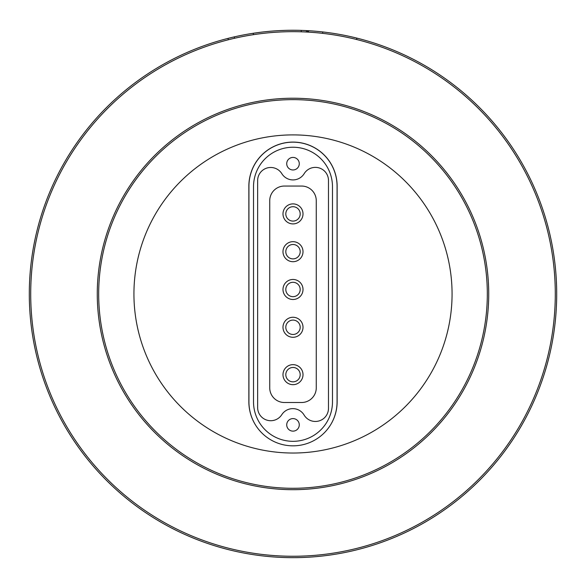 <?xml version="1.0" encoding="UTF-8"?>
<svg xmlns="http://www.w3.org/2000/svg" width="586" height="586" viewBox="0 0 586 586"><rect width="100%" height="100%" fill="white"/><g stroke="black" fill="none" stroke-linecap="round" stroke-linejoin="round"><path stroke-width="0.88" d="M291.513 204.001A10.013 10.013 0 0 0 285.17 220.138A10.013 10.013 0 0 0 302.317 217.56A10.013 10.013 0 0 0 291.513 204.001M291.931 206.785A7.193 7.193 0 0 1 299.695 216.527A7.193 7.193 0 0 1 287.374 218.38A7.193 7.193 0 0 1 291.931 206.785M292.758 241.681A10.013 10.013 0 0 0 284.452 256.91A10.013 10.013 0 0 0 301.79 256.485A10.013 10.013 0 0 0 292.758 241.681M292.824 244.501A7.193 7.193 0 0 1 299.314 255.137A7.193 7.193 0 0 1 286.862 255.437A7.193 7.193 0 0 1 292.824 244.501M295.63 279.822A10.013 10.013 0 0 0 283.316 292.033A10.013 10.013 0 0 0 300.054 296.589A10.013 10.013 0 0 0 295.63 279.822M294.89 282.547A7.193 7.193 0 0 1 298.062 294.59A7.193 7.193 0 0 1 286.049 291.315A7.193 7.193 0 0 1 294.89 282.547M287.345 319.011A10.013 10.013 0 0 0 288.671 336.305A10.013 10.013 0 0 0 302.984 326.512A10.013 10.013 0 0 0 287.345 319.011M288.942 321.34A7.193 7.193 0 0 1 300.171 326.724A7.193 7.193 0 0 1 289.887 333.764A7.193 7.193 0 0 1 288.942 321.34M291.747 364.726A10.013 10.013 0 0 0 285.023 380.71A10.013 10.013 0 0 0 302.23 378.541A10.013 10.013 0 0 0 291.747 364.726M292.099 367.525A7.193 7.193 0 0 1 299.629 377.443A7.193 7.193 0 0 1 287.272 379.003A7.193 7.193 0 0 1 292.099 367.525M331.193 423.817A44.067 44.067 0 0 0 337.067 401.835L337.067 186.223A44.067 44.067 0 0 0 293 142.156A44.067 44.067 0 0 0 248.933 186.223L248.933 401.835A44.067 44.067 0 0 0 254.807 423.817M284.4 402.509A14.665 14.665 0 0 1 269.736 387.844L269.736 200.712A14.665 14.665 0 0 1 284.4 186.048L301.6 186.048A14.665 14.665 0 0 1 316.264 200.712L316.264 387.844A14.665 14.665 0 0 1 301.6 402.509L284.4 402.509M293 431.135A6.278 6.278 0 0 1 286.722 424.857A6.278 6.278 0 0 1 293 418.587A6.278 6.278 0 0 1 299.278 424.857A6.278 6.278 0 0 1 293 431.135M293 169.969A6.278 6.278 0 0 1 286.722 163.699A6.278 6.278 0 0 1 293 157.422A6.278 6.278 0 0 1 299.278 163.699A6.278 6.278 0 0 1 293 169.969M257.65 408.076L257.65 180.539A13.068 13.068 0 0 1 281.837 173.683A13.112 13.112 0 0 0 304.185 173.646A13.112 13.112 0 0 1 328.482 180.569L328.482 408.061A13.112 13.112 0 0 1 304.105 415.049A13.112 13.112 0 0 0 281.793 414.676A13.112 13.112 0 0 1 257.65 408.076M332.482 401.835A39.482 39.482 0 0 1 293 441.324A39.482 39.482 0 0 1 253.518 401.835L253.518 186.722A39.482 39.482 0 0 1 293 147.233A39.482 39.482 0 0 1 332.482 186.722L332.482 401.835M337.14 401.696A44.14 44.14 0 0 1 293 445.836A44.14 44.14 0 0 1 248.86 401.696L248.86 186.223A44.14 44.14 0 0 1 293 142.09A44.14 44.14 0 0 1 337.14 186.223L337.14 401.696M29.3 293.96A263.7 263.7 0 0 0 293 557.66A263.7 263.7 0 0 0 556.7 293.96A263.7 263.7 0 0 0 293 30.26A263.7 263.7 0 0 0 29.3 293.96A263.7 263.7 0 0 0 293 557.66A263.7 263.7 0 0 0 556.7 293.96A263.7 263.7 0 0 1 293 557.66A263.7 263.7 0 0 1 29.3 293.96M488.731 293.96A195.731 195.731 0 0 1 293 489.691A195.731 195.731 0 0 1 97.269 293.96A195.731 195.731 0 0 1 293 98.228A195.731 195.731 0 0 1 488.731 293.96M487.318 293.96A194.318 194.318 0 0 1 293 488.285A194.318 194.318 0 0 1 98.682 293.96A194.318 194.318 0 0 1 293 99.642A194.318 194.318 0 0 1 487.318 293.96M228.152 39.086L227.976 38.405L229.507 38.017M229.404 38.046L230.943 37.665M231.192 37.607L231.888 37.438M231.946 37.423L232.591 37.277M229.917 37.914L232.554 37.284M234.4 37.577L234.246 36.889L235.784 36.544M235.682 36.566L237.227 36.229M237.477 36.171L238.18 36.024M238.231 36.01L238.883 35.871M236.195 36.449L238.846 35.885M242.23 35.197L244.201 34.816M243.93 34.867L245.014 34.662M258.133 32.574L260.506 32.274M253.342 33.973L253.24 33.277L259.473 32.398M265.626 31.688L268.271 31.424M268.615 31.388L270.593 31.212M265.128 31.739L265.509 31.695M270.842 31.197L271.53 31.139M271.867 31.109L274.585 30.904M277.046 30.743L274.453 30.912M273.413 30.992L274.351 30.919M276.094 30.802L277.288 30.728M279.317 30.619L281.016 30.531M283.082 30.45L280.892 30.538M279.844 30.589L280.782 30.545M281.148 30.531L282.276 30.479M282.533 30.472L283.727 30.428M296.011 30.282L292.539 30.26M299.585 30.34L301.153 30.384M307.54 31.366L307.584 30.662L304.61 30.516M306.375 31.307L306.515 30.611M301.263 31.095L301.285 30.391L302.603 30.435M308.419 31.417L308.456 30.714L310.529 30.846M310.272 30.831L311.21 30.89M311.752 30.926L312.99 31.021M317.326 31.388L318.491 31.498M319.048 31.549L320.146 31.666M322.681 32.648L322.761 31.944L323.926 32.084M324.226 32.12L327.435 32.516M326.043 32.34L326.761 32.428M326.82 32.435L327.471 32.523M323.933 32.084L325.765 32.303M333.793 33.439L335.243 33.666M334.218 33.505L335.478 33.702M336.965 33.951L335.353 33.688M339.55 34.406L340.481 34.574M351.344 36.801L355.629 37.804M356.735 38.808L356.903 38.119L357.416 38.251M358.332 38.486L359.863 38.881M360.112 38.94L360.808 39.13M360.859 39.145L361.503 39.313M358.053 38.412L361.467 39.306M133.93 293.96A159.07 159.07 0 0 1 293 134.897A159.07 159.07 0 0 1 452.07 293.96A159.07 159.07 0 0 1 293 453.029A159.07 159.07 0 0 1 133.93 293.96M267.231 31.527L269.392 31.322M303.548 30.472L304.434 30.509M555.286 293.96A262.286 262.286 0 0 0 293 31.673A262.286 262.286 0 0 0 30.714 293.96A262.286 262.286 0 0 0 293 556.253A262.286 262.286 0 0 0 555.286 293.96"/></g></svg>
